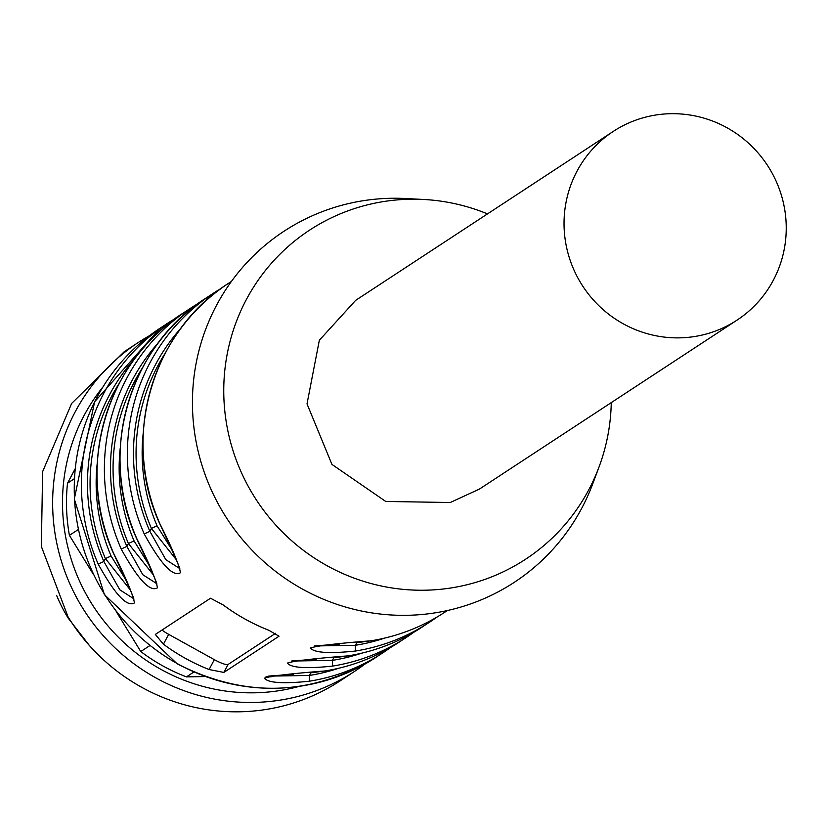<?xml version="1.0" encoding="UTF-8"?>
<svg xmlns="http://www.w3.org/2000/svg" width="827" height="827" viewBox="0 0 827 827"><rect width="100%" height="100%" fill="white"/><g stroke="black" fill="none" stroke-linecap="round" stroke-linejoin="round"><path stroke-width="1.24" d="M773.338 280.239A112.844 110.342 56.7 0 0 760.716 156.096A112.844 110.342 56.7 0 0 642.434 117.992A112.844 110.342 56.7 0 0 613.252 131.421A112.844 110.342 56.7 0 0 576.936 171.323A112.844 110.342 56.7 0 0 589.548 295.466A112.844 110.342 56.7 0 0 707.829 333.57A112.844 110.342 56.7 0 0 737.022 320.142A112.844 110.342 56.7 0 0 773.338 280.239M611.267 402.615A196.826 192.453 -123.3 0 1 599.058 466.904L592.752 483.774A209.944 205.282 -123.3 0 1 302.465 589.082A209.944 205.282 -123.3 0 1 199.338 349.201A209.944 205.282 -123.3 0 1 405.685 198.532L423.672 199.472A196.826 192.453 -123.3 0 1 487.496 213.893M599.058 466.904A196.826 192.453 -123.3 0 1 326.903 565.627A196.826 192.453 -123.3 0 1 230.226 340.734A196.826 192.453 -123.3 0 1 423.672 199.472M185.455 658.385A196.826 192.453 -123.3 0 1 163.426 644.202L155.331 634.433L210.534 598.231L223.228 604.982A196.826 192.453 -123.3 0 0 245.257 619.175A196.826 192.453 -123.3 0 0 268.899 630.308L279.04 636.221L223.838 672.423L209.107 669.529A196.826 192.453 -123.3 0 1 185.455 658.385M113.888 553.925L113.857 553.852C125.931 577.815 132.796 594.158 134.47 602.893C127.038 607.421 114.953 594.489 98.217 564.107A196.826 192.453 -123.3 0 1 167.219 323.512L167.219 323.512A196.826 192.453 -123.3 0 1 175.169 318.581L160.097 328.185A196.826 192.453 -123.3 0 0 177.402 663.668A196.826 192.453 -123.3 0 0 375.975 657.362C311.51 696.324 245.216 698.453 177.081 663.75L104.419 594.665L74.306 499.063L94.609 401.798L160.097 328.185M136.889 538.842L136.858 538.77C148.932 562.732 155.796 579.076 157.471 587.811C150.038 592.339 137.954 579.407 121.218 549.025A196.826 192.453 -123.3 0 1 190.22 308.43L190.22 308.43A196.826 192.453 -123.3 0 1 198.17 303.499L182.86 313.257A196.826 192.453 -123.3 0 0 113.857 553.852M159.89 523.76L159.859 523.687C171.923 547.639 178.797 563.993 180.472 572.729C173.039 577.246 160.955 564.324 144.218 533.942L149.863 531.316L165.834 559.662L179.242 568.232M316.007 645.939L355.393 645.287L355.383 651.045C329.167 653.764 314.167 652.761 310.363 648.027C316.555 645.856 336.765 643.447 371.023 640.791A5.251 1.003 80.9 0 1 370.941 640.822L357.181 642.62M293.006 661.021L332.392 660.37L332.382 666.128C306.166 668.847 291.166 667.844 287.362 663.109C293.554 660.938 313.774 658.53 348.022 655.873A5.251 1.003 80.9 0 1 347.94 655.904L334.18 657.713M270.005 676.104L309.391 675.463L309.381 681.21C283.165 683.939 268.165 682.926 264.361 678.192C270.553 676.021 290.773 673.612 325.021 670.955A5.251 1.003 80.9 0 1 324.939 670.986L311.179 672.796M130.635 590.344L105.401 558.576L103.861 561.481L98.217 564.107M153.636 575.261L128.402 543.494L126.862 546.399L121.218 549.025M135.287 357.967A191.575 187.315 -123.3 0 0 103.861 561.481L119.832 589.837L133.24 598.397M158.288 342.885A191.575 187.315 -123.3 0 0 126.862 546.399L142.833 574.744L156.241 583.314M162.03 630.04A13.118 2.419 -152.1 0 0 168.656 634.33L214.338 659.657A13.118 2.419 -152.1 0 0 228.056 664.484L275.67 633.255M119.274 383.273A188.949 184.752 56.7 0 0 105.401 558.576L111.066 555.992L126.138 580.316M142.275 368.191A188.949 184.752 -123.3 0 0 128.402 543.494L134.067 540.91L149.129 565.234M143.247 432.893A183.697 179.614 56.7 0 0 157.058 525.827L151.403 528.401L176.606 560.106M157.058 525.827L172.13 550.151M193.838 672.031L186.447 676.879L205.168 676.569M78.255 529.559L69.406 535.358L93.182 574.062M116.214 611.556L140.776 651.552L149.873 645.577M186.447 676.879A183.697 179.614 -123.3 0 1 140.776 651.552M75.081 468.93L67.504 483.226L74.316 478.75M69.406 535.358A183.697 179.614 -123.3 0 1 67.504 483.226M364.903 664.081A196.826 192.453 -123.3 0 1 354.349 671.534A196.826 192.453 -123.3 0 1 82.286 607.452A196.826 192.453 -123.3 0 1 138.471 342.368A196.826 192.453 -123.3 0 1 149.522 335.659M299.023 686.431A187.729 183.563 -123.3 0 1 90.784 602.211A187.729 183.563 -123.3 0 1 102.765 387.17M354.349 671.534L340.093 680.89A196.826 192.453 -123.3 0 1 68.021 616.808L41.35 546.44L42.622 471.659L71.66 403.421L124.215 351.723L138.471 342.368M89.471 645.608L68.186 618.131A157.461 153.956 -123.3 0 1 56.701 595.626M613.252 131.421L355.641 300.366L319.336 340.269L307.013 403.886L331.947 464.412L385.733 501.451L450.229 502.516L479.412 489.088L737.022 320.142M136.858 538.77A196.826 192.453 -123.3 0 1 205.861 298.175L213.221 293.347A196.826 192.453 -123.3 0 1 221.171 288.416L213.221 293.347A196.826 192.453 -123.3 0 0 144.218 533.942M159.859 523.687A196.826 192.453 -123.3 0 1 228.862 283.092L231.457 281.387M348.022 655.873A196.826 192.453 -123.3 0 0 421.739 627.342L436.79 617.19A196.826 192.453 -123.3 0 1 429.099 622.514L429.099 622.514A196.826 192.453 -123.3 0 1 355.383 651.045M447.335 610.553L444.74 612.259A196.826 192.453 -123.3 0 1 371.023 640.791M325.021 670.955A196.826 192.453 -123.3 0 0 398.738 642.424L413.789 632.273A196.826 192.453 -123.3 0 1 406.098 637.596L406.098 637.596A196.826 192.453 -123.3 0 1 332.382 666.128M375.975 657.362L390.789 647.355A196.826 192.453 -123.3 0 1 383.097 652.679L383.097 652.679A196.826 192.453 -123.3 0 1 309.381 681.21M266.036 676.734A183.697 179.614 56.7 0 0 271.256 676.755M356.778 642.662L355.393 645.287A191.575 187.315 56.7 0 0 384.772 638.072M333.788 657.754L332.392 660.37A191.575 187.315 -123.3 0 0 361.771 653.154M310.787 672.837L309.391 675.463A191.575 187.315 56.7 0 0 338.77 668.237M111.066 555.992A183.697 179.614 -123.3 0 1 97.245 463.068M134.067 540.91A183.697 179.614 -123.3 0 1 120.246 447.986M165.276 353.108A188.949 184.752 56.7 0 0 151.403 528.401L149.863 531.316A191.575 187.315 56.7 0 1 181.289 327.802M209.107 669.529L214.338 659.657M223.838 672.423L228.056 664.484M163.426 644.202L168.656 634.33M133.55 598.035L133.271 598.862C136.031 602.583 129.539 587.615 113.775 553.935C74.792 469.467 105.711 361.678 182.86 313.257M156.551 582.952L156.272 583.779C159.032 587.501 152.53 572.522 136.775 538.853C97.782 454.385 128.712 346.596 205.861 298.175M398.738 642.424C376.202 657.134 351.599 666.655 324.939 670.986M293.668 674.222L268.744 676.072M421.739 627.342C399.203 642.052 374.6 651.573 347.94 655.904M316.669 659.14L291.745 660.98M444.74 612.259C422.204 626.959 397.601 636.48 370.941 640.822M339.67 644.057L314.746 645.897M228.862 283.092C151.713 331.513 120.783 439.302 159.776 523.77C175.531 557.439 182.033 572.418 179.273 568.697L179.552 567.87"/></g></svg>
